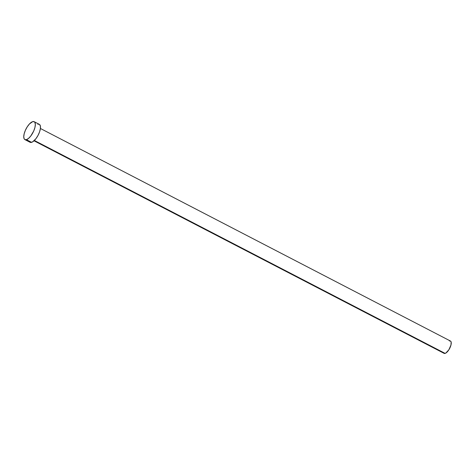 <?xml version="1.0" encoding="UTF-8"?>
<svg xmlns="http://www.w3.org/2000/svg" width="475" height="475" viewBox="0 0 475 475"><rect width="100%" height="100%" fill="white"/><g stroke="black" fill="none" stroke-linecap="round" stroke-linejoin="round"><path stroke-width="0.71" d="M34.028 140.79L444.077 353.347A6.929 2.684 -62.6 0 0 445.111 353.394L34.36 140.475L445.111 353.394A6.929 2.684 -62.6 0 0 450.181 347.32A6.929 2.684 -62.6 0 0 450.46 341.038L40.411 128.482M24.902 139.608L30.062 142.28A10.082 3.907 -62.6 0 0 31.558 142.346L26.404 139.674L31.558 142.346A10.082 3.907 -62.6 0 0 38.932 133.517A10.082 3.907 -62.6 0 0 39.342 124.379L34.182 121.707A10.082 3.907 117.4 0 1 33.778 130.845A10.082 3.907 117.4 0 1 26.404 139.674A10.082 3.907 117.4 0 1 24.902 139.608A10.082 3.907 117.4 0 1 25.306 130.471A10.082 3.907 117.4 0 1 32.68 121.642A10.082 3.907 117.4 0 1 34.182 121.707M39.461 124.45L40.363 125.94L40.399 128.553L39.568 131.896L37.994 135.458L35.922 138.694L32.567 141.894L30.667 142.452L29.385 141.627M37.84 124.313L38.73 124.207M32.68 121.642L34.307 121.778L34.859 122.366L35.334 124.456L34.93 127.49L33.707 131.011L30.762 136.016L28.506 138.439L26.404 139.674L24.777 139.537L24.225 138.949L23.75 136.859L24.154 133.825L25.383 130.304L27.241 126.843L29.45 123.957L32.68 121.642M450.543 341.092L451.161 342.113L450.971 345.016L448.851 349.82L445.805 353.079L444.499 353.465L443.614 352.895M449.427 340.997L450.039 340.919"/></g></svg>
